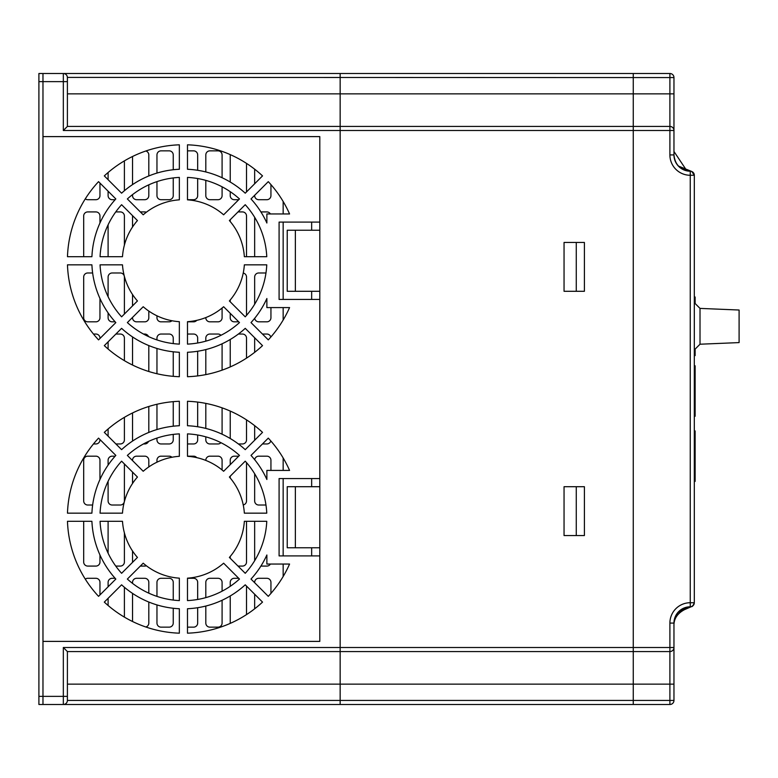 <?xml version="1.0" encoding="UTF-8"?>
<svg xmlns="http://www.w3.org/2000/svg" width="778" height="778" viewBox="0 0 778 778"><rect width="100%" height="100%" fill="white"/><g stroke="black" fill="none" stroke-linecap="round" stroke-linejoin="round"><path stroke-width="1.17" d="M283.153 576.508L283.153 564.05M283.153 555.91L283.153 478.558M283.153 470.418L283.153 457.96M283.153 320.04L283.153 307.582M283.153 299.442L283.153 222.09M283.153 213.95L283.153 201.492M173.241 434.406L173.241 439.891A4.075 4.075 0 0 1 169.166 443.956L161.027 443.956A4.075 4.075 0 0 1 156.962 439.891L156.962 438.082M156.962 404.268L156.962 429.544M173.241 426.208L173.241 401.662M254.669 337.778A4.075 4.075 0 0 0 254.659 338.109L254.659 352.337M270.812 337.078A4.075 4.075 0 0 0 266.873 334.044L262.449 334.044M254.659 217.295L254.659 256.691M270.394 213.95A4.075 4.075 0 0 0 266.873 211.917L260.902 211.917M270.939 184.61L270.939 195.628A4.075 4.075 0 0 1 266.873 199.703L258.734 199.703A4.075 4.075 0 0 1 254.659 195.628L254.659 195.278M254.659 169.196L254.659 183.764M230.23 339.49L230.23 366.924M246.519 358.133L246.519 338.109A4.075 4.075 0 0 0 242.444 334.044L238.379 334.044M230.23 219.707L230.23 221.565M246.519 256.691L246.519 215.983A4.075 4.075 0 0 0 242.444 211.917L238.029 211.917M230.23 191.68L230.23 195.628A4.075 4.075 0 0 0 234.304 199.703L238.729 199.703M230.249 154.618A4.075 4.075 0 0 0 230.23 154.919L230.23 182.042M246.519 191.913L246.519 163.399M220.962 335.299A4.075 4.075 0 0 0 218.025 334.044L209.875 334.044A4.075 4.075 0 0 0 205.81 338.109L205.81 341.163M205.81 349.585L205.81 374.607M222.09 370.153L222.09 343.798M222.09 186.817L222.09 195.628A4.075 4.075 0 0 1 218.025 199.703L209.875 199.703A4.075 4.075 0 0 1 205.81 195.628L205.81 180.37M222.09 177.734L222.09 154.919A4.075 4.075 0 0 0 218.025 150.854L209.875 150.854A4.075 4.075 0 0 0 205.81 154.919L205.81 171.948M197.67 342.991L197.67 338.109A4.075 4.075 0 0 0 193.596 334.044L187.488 334.044M197.67 375.91L197.67 351.248M197.67 178.541L197.67 195.628A4.075 4.075 0 0 1 193.596 199.703L187.488 199.703M197.67 170.285L197.67 154.919A4.075 4.075 0 0 0 193.596 150.854L187.488 150.854M173.241 343.594L173.241 338.109A4.075 4.075 0 0 0 169.166 334.044L161.027 334.044A4.075 4.075 0 0 0 156.962 338.109L156.962 339.918M156.962 348.456L156.962 373.732M173.241 376.338L173.241 351.792M173.241 177.938L173.241 195.628A4.075 4.075 0 0 1 169.166 199.703L161.027 199.703A4.075 4.075 0 0 1 156.962 195.628L156.962 181.614M173.241 169.74L173.241 154.919A4.075 4.075 0 0 0 169.166 150.854L161.027 150.854A4.075 4.075 0 0 0 156.962 154.919L156.962 173.076M132.678 337.02A4.075 4.075 0 0 0 132.532 338.109L132.532 365.028M148.51 336.573A4.075 4.075 0 0 0 144.747 334.044L143.483 334.044M148.812 371.505L148.812 345.578M132.542 215.652A4.075 4.075 0 0 0 132.532 215.983L132.532 227.011M146.342 212.238A4.075 4.075 0 0 0 144.747 211.917L140.322 211.917M148.812 184.824L148.812 195.628A4.075 4.075 0 0 1 144.747 199.703L136.607 199.703A4.075 4.075 0 0 1 132.532 195.628L132.532 194.617M132.532 156.495L132.532 184.61M145.836 151A4.075 4.075 0 0 1 148.812 154.919L148.812 175.954M108.103 341.834L108.103 349.021M124.392 360.652L124.392 338.109A4.075 4.075 0 0 0 120.318 334.044L115.903 334.044M108.103 224.813L108.103 256.691M124.392 245.128L124.392 215.983A4.075 4.075 0 0 0 120.318 211.917L115.757 211.917M108.103 191.213L108.103 195.628A4.075 4.075 0 0 0 112.178 199.703L115.144 199.703M108.103 172.512L108.103 179.699M124.392 190.727L124.392 160.881M99.963 338.459L99.963 338.109A4.075 4.075 0 0 0 95.888 334.044L93.467 334.044M99.963 223.014L99.963 215.983A4.075 4.075 0 0 0 95.888 211.917L87.749 211.917A4.075 4.075 0 0 0 83.684 215.983L83.684 256.691M99.963 183.073L99.963 195.628A4.075 4.075 0 0 1 95.888 199.703L87.749 199.703A4.075 4.075 0 0 1 85.288 198.867M270.939 593.39L270.939 582.372A4.075 4.075 0 0 0 266.873 578.297L258.734 578.297A4.075 4.075 0 0 0 254.659 582.372L254.659 582.722M254.659 594.236L254.659 608.804M254.659 473.773L254.659 500.954A4.075 4.075 0 0 0 258.734 505.019L265.969 505.019M254.698 459.71A4.075 4.075 0 0 1 258.734 456.171L266.873 456.171A4.075 4.075 0 0 1 270.939 460.245L270.939 470.418M270.812 440.922A4.075 4.075 0 0 1 266.873 443.956L262.449 443.956M254.669 440.222A4.075 4.075 0 0 1 254.659 439.891L254.659 425.663M230.249 623.382A4.075 4.075 0 0 1 230.23 623.081L230.23 595.958M238.729 578.297L234.304 578.297A4.075 4.075 0 0 0 230.23 582.372L230.23 586.32M246.519 614.601L246.519 586.087M246.519 462.618L246.519 500.954A4.075 4.075 0 0 1 243.232 504.941M238.729 456.171L234.304 456.171A4.075 4.075 0 0 0 230.23 460.245L230.23 464.661M230.23 476.175L230.23 478.032M246.519 419.867L246.519 439.891A4.075 4.075 0 0 1 242.444 443.956L238.379 443.956M230.23 411.076L230.23 438.51M222.09 600.266L222.09 623.081A4.075 4.075 0 0 1 218.025 627.146L209.875 627.146A4.075 4.075 0 0 1 205.81 623.081L205.81 606.052M222.09 591.183L222.09 582.372A4.075 4.075 0 0 0 218.025 578.297L209.875 578.297A4.075 4.075 0 0 0 205.81 582.372L205.81 597.63M222.09 469.98L222.09 460.245A4.075 4.075 0 0 0 218.025 456.171L209.875 456.171A4.075 4.075 0 0 0 205.81 460.245L205.81 460.42M220.962 442.701A4.075 4.075 0 0 1 218.025 443.956L209.875 443.956A4.075 4.075 0 0 1 205.81 439.891L205.81 436.837M205.81 403.393L205.81 428.415M222.09 434.202L222.09 407.847M197.67 607.715L197.67 623.081A4.075 4.075 0 0 1 193.596 627.146L187.488 627.146M197.67 599.459L197.67 582.372A4.075 4.075 0 0 0 193.596 578.297L187.488 578.297M196.727 457.639A4.075 4.075 0 0 0 193.596 456.171L187.488 456.171M197.67 435.009L197.67 439.891A4.075 4.075 0 0 1 193.596 443.956L187.488 443.956M197.67 426.752L197.67 402.09M173.241 608.26L173.241 623.081A4.075 4.075 0 0 1 169.166 627.146L161.027 627.146A4.075 4.075 0 0 1 156.962 623.081L156.962 604.924M173.241 600.062L173.241 582.372A4.075 4.075 0 0 0 169.166 578.297L161.027 578.297A4.075 4.075 0 0 0 156.962 582.372L156.962 596.386M171.938 457.26A4.075 4.075 0 0 0 169.166 456.171L161.027 456.171A4.075 4.075 0 0 0 156.962 460.245L156.962 462.2M148.812 602.046L148.812 623.081A4.075 4.075 0 0 1 145.836 627M148.812 593.176L148.812 582.372A4.075 4.075 0 0 0 144.747 578.297L136.607 578.297A4.075 4.075 0 0 0 132.532 582.372L132.532 583.383M132.532 593.39L132.532 621.505M148.812 466.917L148.812 460.245A4.075 4.075 0 0 0 144.747 456.171L136.607 456.171A4.075 4.075 0 0 0 132.532 460.245L132.532 460.586M132.532 472.1L132.532 483.478M115.144 578.297L112.178 578.297A4.075 4.075 0 0 0 108.103 582.372L108.103 586.787M108.103 598.301L108.103 605.488M124.392 617.119L124.392 587.273M124.392 463.96L124.392 500.954A4.075 4.075 0 0 1 120.318 505.019L112.178 505.019A4.075 4.075 0 0 1 108.103 500.954L108.103 481.281M115.144 456.171L112.178 456.171A4.075 4.075 0 0 0 108.103 460.245L108.103 465.098M124.392 417.348L124.392 439.891A4.075 4.075 0 0 1 120.318 443.956L115.903 443.956M108.103 428.979L108.103 436.166M85.288 579.133A4.075 4.075 0 0 1 87.749 578.297L95.888 578.297A4.075 4.075 0 0 1 99.963 582.372L99.963 594.927M99.963 479.481L99.963 460.245A4.075 4.075 0 0 0 95.888 456.171L87.749 456.171A4.075 4.075 0 0 0 83.684 460.245L83.684 500.954A4.075 4.075 0 0 0 87.749 505.019L92.64 505.019M99.963 439.541L99.963 439.891A4.075 4.075 0 0 1 95.888 443.956L93.467 443.956M148.51 441.427A4.075 4.075 0 0 1 144.747 443.956L143.483 443.956M132.678 440.98A4.075 4.075 0 0 1 132.532 439.891L132.532 412.972M148.812 432.422L148.812 406.495M270.939 307.582L270.939 317.755A4.075 4.075 0 0 1 266.873 321.829L258.734 321.829A4.075 4.075 0 0 1 254.698 318.29M265.969 272.981L258.734 272.981A4.075 4.075 0 0 0 254.659 277.046L254.659 304.227M171.938 320.74A4.075 4.075 0 0 1 169.166 321.829L161.027 321.829A4.075 4.075 0 0 1 156.962 317.755L156.962 315.8M148.812 311.083L148.812 317.755A4.075 4.075 0 0 1 144.747 321.829L136.607 321.829A4.075 4.075 0 0 1 132.532 317.755L132.532 317.414M132.532 294.522L132.532 305.9M108.103 312.902L108.103 317.755A4.075 4.075 0 0 0 112.178 321.829L115.144 321.829M124.392 314.04L124.392 277.046A4.075 4.075 0 0 0 120.318 272.981L112.178 272.981A4.075 4.075 0 0 0 108.103 277.046L108.103 296.719M99.963 298.519L99.963 317.755A4.075 4.075 0 0 1 95.888 321.829L87.749 321.829A4.075 4.075 0 0 1 83.684 317.755L83.684 277.046A4.075 4.075 0 0 1 87.749 272.981L92.64 272.981M270.394 564.05A4.075 4.075 0 0 1 266.873 566.083L260.902 566.083M254.659 521.309L254.659 560.705M146.342 565.762A4.075 4.075 0 0 1 144.747 566.083L140.322 566.083M132.542 562.348A4.075 4.075 0 0 1 132.532 562.017L132.532 550.989M124.392 532.872L124.392 562.017A4.075 4.075 0 0 1 120.318 566.083L115.757 566.083M108.103 521.309L108.103 553.187M99.963 554.986L99.963 562.017A4.075 4.075 0 0 1 95.888 566.083L87.749 566.083A4.075 4.075 0 0 1 83.684 562.017L83.684 521.309M230.23 313.339L230.23 317.755A4.075 4.075 0 0 0 234.304 321.829L238.729 321.829M230.23 299.968L230.23 301.825M243.232 273.059A4.075 4.075 0 0 1 246.519 277.046L246.519 315.382M222.09 308.02L222.09 317.755A4.075 4.075 0 0 1 218.025 321.829L209.875 321.829A4.075 4.075 0 0 1 205.81 317.755L205.81 317.58M196.727 320.361A4.075 4.075 0 0 1 193.596 321.829L187.488 321.829M246.519 521.309L246.519 562.017A4.075 4.075 0 0 1 242.444 566.083L238.029 566.083M230.23 556.435L230.23 558.293M67.394 77.401L669.897 77.576L669.897 73.502A4.075 4.075 0 0 1 673.962 77.576A4.075 4.075 0 0 0 669.897 73.502L633.253 73.502L633.253 77.576L633.253 73.502L340.151 73.502L340.151 77.576L340.151 73.502L42.975 73.502L42.975 704.498L38.9 704.498L38.9 73.502L42.975 73.502L42.975 704.498L340.151 704.498L340.151 700.424L340.151 704.498L669.897 704.498A4.075 4.075 0 0 0 673.962 700.424L669.897 700.424L669.897 704.498A4.075 4.075 0 0 0 673.962 700.424L673.962 647.5L669.897 647.5L669.897 651.575A4.075 4.075 0 0 0 673.962 647.5L673.962 623.081A16.28 16.28 0 0 1 690.251 606.791L690.251 602.726A20.354 20.354 0 0 0 669.897 623.081L673.962 623.081A16.28 16.28 0 0 1 690.251 606.791L689.571 606.811M42.975 641.393L319.797 641.393L319.797 136.607L42.975 136.607L319.797 136.607L319.797 222.09L279.088 222.09L279.088 299.442L319.797 299.442L319.797 478.558L279.088 478.558L279.088 555.91L319.797 555.91L319.797 641.393L42.975 641.393M67.394 93.856L340.151 93.856L340.151 77.576L340.151 700.424L633.253 700.424L633.253 704.498L633.253 700.424L669.897 700.424L669.897 684.144L673.962 684.144M38.9 81.641L63.329 81.641L63.329 73.502A4.075 4.075 0 0 1 67.394 77.576A4.075 4.075 0 0 0 63.329 73.502L63.495 73.502M63.495 704.498L63.329 704.498A4.075 4.075 0 0 0 67.394 700.424L67.394 700.599M38.9 696.359L63.329 696.359L63.329 647.5L67.394 651.575L67.394 700.424L340.151 700.424L340.151 684.144L633.253 684.144L633.253 700.424L633.253 684.144L669.897 684.144L669.897 651.575A4.075 4.075 0 0 0 673.962 647.5M67.394 651.575L340.151 651.575L340.151 647.5L633.253 647.5L633.253 684.144L633.253 647.5L669.897 647.5L669.897 623.081M67.394 126.425L63.329 130.5L63.329 81.641L67.394 81.641L67.394 77.576L67.394 126.425L633.253 126.425L633.253 647.5L633.253 126.425L669.897 126.425A4.075 4.075 0 0 1 673.962 130.5L673.962 154.919A16.28 16.28 0 0 0 690.251 171.209A4.075 4.075 0 0 1 694.316 175.274L694.316 602.726A4.075 4.075 0 0 1 690.251 606.791L691.613 606.558M67.394 696.359L67.394 700.424A4.075 4.075 0 0 1 63.329 704.498L63.329 696.359L67.394 696.359M295.368 230.23L295.368 291.293L287.228 291.293L287.228 230.23L319.797 230.23M295.368 291.293L319.797 291.293M311.657 230.23L311.657 222.09M311.657 299.442L311.657 291.293M179.348 633.185L179.348 608.736A91.6 91.6 0 0 1 121.592 584.813L104.31 602.104A116.019 116.019 0 0 0 179.348 633.185M179.348 376.717L179.348 352.269A91.6 91.6 0 0 1 121.592 328.345L104.31 345.636A116.019 116.019 0 0 0 179.348 376.717M115.834 322.588A91.6 91.6 0 0 1 91.911 264.841L67.472 264.841A116.019 116.019 0 0 0 98.553 339.879L115.834 322.588M115.834 579.056A91.6 91.6 0 0 1 91.911 521.309L67.472 521.309A116.019 116.019 0 0 0 98.553 596.347L115.834 579.056M245.245 328.345A91.6 91.6 0 0 1 187.488 352.269L187.488 376.717A116.019 116.019 0 0 0 262.526 345.636L245.245 328.345M245.245 584.813A91.6 91.6 0 0 1 187.488 608.736L187.488 633.185A116.019 116.019 0 0 0 262.526 602.104L245.245 584.813M121.592 193.187A91.6 91.6 0 0 1 179.348 169.264L179.348 144.815A116.019 116.019 0 0 0 104.31 175.896L121.592 193.187M121.592 449.655A91.6 91.6 0 0 1 179.348 425.731L179.348 401.283A116.019 116.019 0 0 0 104.31 432.364L121.592 449.655M98.553 181.653A116.019 116.019 0 0 0 67.472 256.691L91.911 256.691A91.6 91.6 0 0 1 115.834 198.944L98.553 181.653M187.488 169.264A91.6 91.6 0 0 1 245.245 193.187L262.526 175.896A116.019 116.019 0 0 0 187.488 144.815L187.488 169.264M98.553 438.121A116.019 116.019 0 0 0 67.472 513.159L91.911 513.159A91.6 91.6 0 0 1 115.834 455.412L98.553 438.121M187.488 425.731A91.6 91.6 0 0 1 245.245 449.655L262.526 432.364A116.019 116.019 0 0 0 187.488 401.283L187.488 425.731M179.348 344.119L179.348 321.693A61.063 61.063 0 0 1 143.21 306.726L127.359 322.588A83.45 83.45 0 0 0 179.348 344.119M179.348 600.587L179.348 578.161A61.063 61.063 0 0 1 143.21 563.194L127.359 579.056A83.45 83.45 0 0 0 179.348 600.587M223.626 306.726A61.063 61.063 0 0 1 187.488 321.693L187.488 344.119A83.45 83.45 0 0 0 239.478 322.588L223.626 306.726M223.626 563.194A61.063 61.063 0 0 1 187.488 578.161L187.488 600.587A83.45 83.45 0 0 0 239.478 579.056L223.626 563.194M187.488 199.839A61.063 61.063 0 0 1 223.626 214.806L239.478 198.944A83.45 83.45 0 0 0 187.488 177.413L187.488 199.839M121.601 461.169A83.45 83.45 0 0 0 100.061 513.159L122.486 513.159A61.063 61.063 0 0 1 137.453 477.031L121.601 461.169M187.488 456.307A61.063 61.063 0 0 1 223.626 471.274L239.478 455.412A83.45 83.45 0 0 0 187.488 433.881L187.488 456.307M143.21 214.806A61.063 61.063 0 0 1 179.348 199.839L179.348 177.413A83.45 83.45 0 0 0 127.359 198.944L143.21 214.806M143.21 471.274A61.063 61.063 0 0 1 179.348 456.307L179.348 433.881A83.45 83.45 0 0 0 127.359 455.412L143.21 471.274M121.601 204.702A83.45 83.45 0 0 0 100.061 256.691L122.486 256.691A61.063 61.063 0 0 1 137.453 220.563L121.601 204.702M229.384 220.563A61.063 61.063 0 0 1 244.35 256.691L266.776 256.691A83.45 83.45 0 0 0 245.235 204.702L229.384 220.563M229.384 477.031A61.063 61.063 0 0 1 244.35 513.159L266.776 513.159A83.45 83.45 0 0 0 245.235 461.169L229.384 477.031M137.453 300.969A61.063 61.063 0 0 1 122.486 264.841L100.061 264.841A83.45 83.45 0 0 0 121.601 316.831L137.453 300.969M137.453 557.437A61.063 61.063 0 0 1 122.486 521.309L100.061 521.309A83.45 83.45 0 0 0 121.601 573.298L137.453 557.437M244.35 264.841A61.063 61.063 0 0 1 229.384 300.969L245.235 316.831A83.45 83.45 0 0 0 266.776 264.841L244.35 264.841M244.35 521.309A61.063 61.063 0 0 1 229.384 557.437L245.235 573.298A83.45 83.45 0 0 0 266.776 521.309L244.35 521.309M289.572 213.95A116.019 116.019 0 0 0 268.284 181.653L251.002 198.944A91.6 91.6 0 0 1 266.873 223.014L266.873 213.95L289.572 213.95M289.572 470.418A116.019 116.019 0 0 0 268.284 438.121L251.002 455.412A91.6 91.6 0 0 1 266.873 479.481L266.873 470.418L289.572 470.418M266.873 298.519A91.6 91.6 0 0 1 251.002 322.588L268.284 339.879A116.019 116.019 0 0 0 289.572 307.582L266.873 307.582L266.873 298.519M266.873 554.986A91.6 91.6 0 0 1 251.002 579.056L268.284 596.347A116.019 116.019 0 0 0 289.572 564.05L266.873 564.05L266.873 554.986M311.657 478.558L311.657 486.707M295.368 547.77L295.368 486.707L287.228 486.707L287.228 547.77L319.797 547.77M295.368 486.707L319.797 486.707M311.657 547.77L311.657 555.91M63.329 130.5L340.151 130.5L340.151 93.856L633.253 93.856L633.253 77.576L633.253 126.425L633.253 93.856L673.962 93.856L673.962 130.5L669.897 130.5L669.897 154.919L673.962 154.919C675.003 164.742 680.429 170.168 690.251 171.209A4.075 4.075 0 0 1 694.316 175.274L690.251 175.274L690.251 602.726L694.316 602.726A4.075 4.075 0 0 1 690.251 606.791L691.739 606.509C692.245 606.918 693.11 605.654 694.316 602.726L693.665 604.944L691.788 606.49L693.83 604.681L694.316 602.765M673.962 93.856L673.962 77.576L669.897 77.576L669.897 130.5L340.151 130.5L340.151 647.5L63.329 647.5M576.265 291.293L584.404 291.293L584.404 242.444L564.05 242.444L564.05 291.293L584.404 291.293L584.404 242.444L576.265 242.444L576.265 291.293L564.05 291.293L564.05 242.444L576.265 242.444M576.265 535.556L584.404 535.556L584.404 486.707L564.05 486.707L564.05 535.556L584.404 535.556L584.404 486.707L576.265 486.707L576.265 535.556L564.05 535.556L564.05 486.707L576.265 486.707M67.394 684.144L340.151 684.144L340.151 651.575L669.897 651.575M673.962 626.416C673.563 618.442 677.842 612.49 686.789 608.552M677.842 612.529L691.749 606.509L679.184 611.129L678.076 612.267L679.223 611.09L678.046 612.296M683.123 167.99L678.912 166.609M685.836 169.264L673.962 151.467M700.015 344.216L739.1 342.592L739.1 310.023L700.015 308.399L700.015 344.216L694.316 349.915M700.015 308.399L694.316 302.7M694.316 365.796L695.133 365.796L695.133 416.279L694.316 416.279M694.316 430.934L695.133 430.934L695.133 481.407L694.316 481.407M694.316 297.001L695.133 297.001L695.133 303.508M695.133 349.108L695.133 355.614L694.316 355.614M669.897 154.919A20.354 20.354 0 0 0 690.251 175.274L690.251 171.209A16.28 16.28 0 0 1 673.962 154.919C674.614 164.459 680.04 169.886 690.251 171.199L682.802 169.4M694.316 413.429L695.133 413.429M694.316 368.646L695.133 368.646M694.316 478.558L695.133 478.558M694.316 433.784L695.133 433.784M694.316 352.765L695.133 352.765M694.316 299.851L695.133 299.851M673.972 622.556L673.962 623.081C674.876 613.307 680.312 607.881 690.251 606.791L688.89 606.85M674.118 620.834L674.438 619.191M674.837 617.829L675.45 616.293M676.16 614.921L677.074 613.511M680.439 610.078L681.868 609.116M683.172 608.415L684.805 607.735M686.04 607.346L687.917 606.966M684.154 607.978L683.376 608.318M681.693 609.223L680.575 609.981M679.155 611.158L678.134 612.198M677.006 613.609L676.218 614.805M675.411 616.38L674.866 617.732M674.409 619.298L674.166 620.552M674.808 617.897L675.479 616.215M676.111 614.999L677.132 613.424M677.969 612.383L679.359 610.973M680.322 610.166L682.014 609.028M682.996 608.493L685.058 607.647M685.758 607.423L690.251 606.791L683.998 608.046L678.63 611.673L675.139 617.012L674.205 620.309M673.962 623.071L673.991 622.176M687.227 607.073L686.42 607.248M681.8 609.155L680.497 610.04L681.81 609.155M675.44 616.312L674.847 617.79L675.44 616.312M674.429 619.23L674.127 620.815M689.911 606.801L683.765 608.143M678.319 611.994L691.749 606.509L677.901 612.461M691.846 606.47L693.83 604.671L694.316 602.726M691.165 606.694L682.938 608.522M685.107 168.797L691.798 171.51L678.309 165.996L691.798 171.51L678.309 165.996L691.798 171.51L694.316 175.274L693.694 173.105L691.807 171.52M689.483 171.189L688.511 171.111M691.837 171.53L693.704 173.115L694.316 175.235M674.156 157.419L674.273 158.07M674.983 160.579L675.275 161.328M682.218 169.089L680.215 167.747M679.466 167.124L677.891 165.529M677.2 164.654L676.063 162.923M675.518 161.863L674.798 160.073M674.429 158.77L674.176 157.516M688.287 171.082L685.924 170.625M681.927 168.923L680.39 167.883M679.301 166.978L678.008 165.665M677.103 164.528L676.14 163.049M675.46 161.746L674.827 160.142M673.981 155.697L673.962 154.958M673.962 155.007L673.991 155.804M674.837 160.19L675.421 161.649M678.105 165.772L679.184 166.871M680.526 167.99L681.752 168.807M686.235 170.703L687.567 170.985M689.347 171.179L690.144 171.209M689.911 171.199L688.977 171.16M687.849 171.024L686.07 170.664M684.766 170.256L684.018 169.964M681.849 168.875L680.449 167.931M677.064 164.479L676.17 163.098M674.458 158.897L674.098 156.971M680.487 167.951L681.81 168.845M683.24 169.623L684.698 170.226M686.147 170.683L687.723 171.004"/></g></svg>
